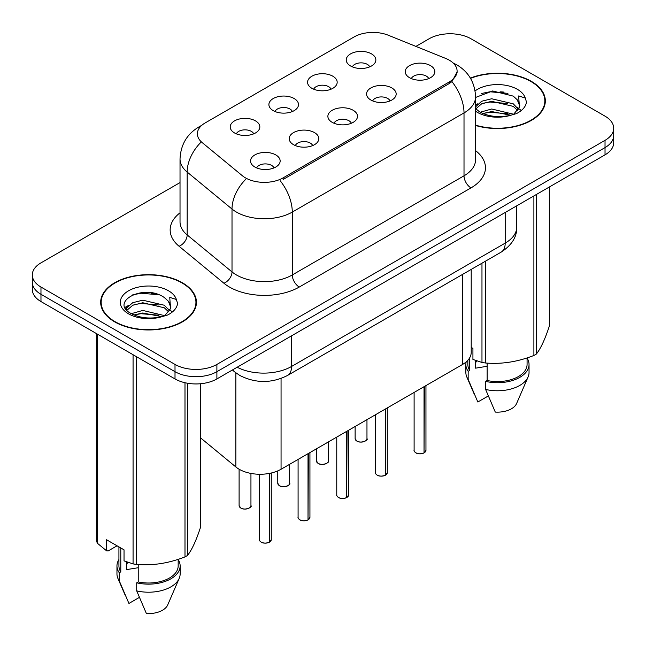<?xml version="1.0" encoding="UTF-8"?>
<svg xmlns="http://www.w3.org/2000/svg" width="646" height="646" viewBox="0 0 646 646"><rect width="100%" height="100%" fill="white"/><g stroke="black" fill="none" stroke-linecap="round" stroke-linejoin="round"><path stroke-width="0.97" d="M311.897 88.308A14.81 8.551 180 0 1 308.966 85.886A14.81 8.551 180 0 1 313.867 75.259A14.81 8.551 180 0 1 332.843 76.212A14.81 8.551 180 0 1 335.783 85.886A14.81 8.551 180 0 1 311.897 88.308M331.043 89.196A8.883 5.128 0 0 0 328.652 86.693A8.883 5.128 0 0 0 319.899 85.393A8.883 5.128 0 0 0 313.706 89.196M273.226 110.636A14.81 8.551 180 0 1 270.286 108.213A14.81 8.551 180 0 1 275.196 97.594A14.81 8.551 180 0 1 294.172 98.547A14.81 8.551 180 0 1 297.112 108.213A14.81 8.551 180 0 1 273.226 110.636M292.363 111.524A8.883 5.128 0 0 0 289.981 109.021A8.883 5.128 0 0 0 281.228 107.721A8.883 5.128 0 0 0 275.035 111.524M234.555 132.963A14.81 8.551 180 0 1 231.615 130.549A14.81 8.551 180 0 1 236.517 119.922A14.81 8.551 180 0 1 255.493 120.875A14.81 8.551 180 0 1 258.432 130.549A14.81 8.551 180 0 1 234.555 132.963M253.692 133.851A8.883 5.128 0 0 0 251.31 131.348A8.883 5.128 0 0 0 242.557 130.048A8.883 5.128 0 0 0 236.355 133.851M350.576 65.981A14.81 8.551 180 0 1 347.637 63.558A14.81 8.551 180 0 1 352.538 52.932A14.81 8.551 180 0 1 371.515 53.884A14.81 8.551 180 0 1 374.454 63.558A14.81 8.551 180 0 1 350.576 65.981M369.714 66.869A8.883 5.128 0 0 0 367.332 64.366A8.883 5.128 0 0 0 358.578 63.066A8.883 5.128 0 0 0 352.377 66.869M370.885 100.033A14.81 8.551 180 0 1 367.954 97.619A14.81 8.551 180 0 1 372.855 86.992A14.81 8.551 180 0 1 391.831 87.945A14.81 8.551 180 0 1 394.771 97.619A14.81 8.551 180 0 1 370.885 100.033M390.031 100.921A8.883 5.128 0 0 0 387.64 98.426A8.883 5.128 0 0 0 378.887 97.126A8.883 5.128 0 0 0 372.694 100.921M332.214 122.36A14.81 8.551 180 0 1 329.274 119.946A14.81 8.551 180 0 1 334.184 109.319A14.81 8.551 180 0 1 353.16 110.272A14.81 8.551 180 0 1 356.099 119.946A14.81 8.551 180 0 1 332.214 122.36M351.351 123.249A8.883 5.128 0 0 0 348.969 120.754A8.883 5.128 0 0 0 340.216 119.453A8.883 5.128 0 0 0 334.022 123.249M293.542 144.688A14.81 8.551 180 0 1 290.603 142.273A14.81 8.551 180 0 1 295.505 131.647A14.81 8.551 180 0 1 314.481 132.6A14.81 8.551 180 0 1 317.42 142.273A14.81 8.551 180 0 1 293.542 144.688M312.68 145.576A8.883 5.128 0 0 0 310.298 143.081A8.883 5.128 0 0 0 301.545 141.781A8.883 5.128 0 0 0 295.343 145.576M254.863 167.023A14.81 8.551 180 0 1 251.932 164.601A14.81 8.551 180 0 1 256.833 153.974A14.81 8.551 180 0 1 275.81 154.927A14.81 8.551 180 0 1 278.749 164.601A14.81 8.551 180 0 1 254.863 167.023M274.009 167.903A8.883 5.128 0 0 0 271.619 165.408A8.883 5.128 0 0 0 262.865 164.108A8.883 5.128 0 0 0 256.672 167.903M409.564 77.706A14.81 8.551 180 0 1 406.625 75.291A14.81 8.551 180 0 1 411.526 64.665A14.81 8.551 180 0 1 430.502 65.617A14.81 8.551 180 0 1 433.442 75.291A14.81 8.551 180 0 1 409.564 77.706M428.702 78.594A8.883 5.128 0 0 0 426.32 76.099A8.883 5.128 0 0 0 417.566 74.799A8.883 5.128 0 0 0 411.365 78.594M445.724 58.447A26.656 15.391 180 0 1 449.285 60.175A26.656 15.391 180 0 1 457.093 71.06A26.656 15.391 180 0 1 449.285 81.937L283.142 177.86A26.656 15.391 180 0 1 242.46 175.809L202.206 142.621A26.656 15.391 180 0 1 197.385 133.795A26.656 15.391 180 0 1 205.194 122.91L354.105 36.935A26.656 15.391 180 0 1 388.238 35.215L445.724 58.447M471.209 269.414L471.209 352.385A29.619 17.103 180 0 1 462.536 364.473L281.058 469.254A29.619 17.103 180 0 1 235.855 466.969L200.47 437.794M475.577 125.477A47.885 27.641 0 0 0 545.329 100.881A47.885 27.641 0 0 0 531.311 81.339A47.885 27.641 0 0 0 470.377 78.085M182.406 282.77A47.885 27.641 0 0 0 130.226 276.779A47.885 27.641 0 0 0 100.671 302.32A47.885 27.641 0 0 0 114.689 321.87A47.885 27.641 0 0 0 166.87 327.861A47.885 27.641 0 0 0 196.432 302.32A47.885 27.641 0 0 0 182.406 282.77M101.164 304.807A47.885 27.641 0 0 0 100.994 305.542M457.158 71.859L451.934 81.622L449.35 83.496L283.206 179.418M180.024 182.584L40.973 262.865A29.619 17.103 0 0 0 32.3 274.954L32.3 289.465A29.619 17.103 0 0 0 40.973 301.553L175.009 378.936L175.009 371.684A29.619 17.103 0 0 0 216.895 371.684L605.027 147.595A29.619 17.103 0 0 0 613.7 135.507A29.619 17.103 0 0 1 605.027 147.595L216.895 371.684A29.619 17.103 0 0 1 175.009 371.684L40.973 294.301L175.009 371.684L175.009 364.425A29.619 17.103 0 0 0 216.895 364.425L605.027 140.344A29.619 17.103 0 0 0 613.7 128.247A29.619 17.103 0 0 0 605.027 116.159L470.991 38.776A29.619 17.103 0 0 0 429.106 38.776L415.911 46.399M32.3 282.205A29.619 17.103 0 0 0 40.973 294.301A29.619 17.103 0 0 1 32.3 282.205M32.3 274.954A29.619 17.103 0 0 0 40.973 287.042L175.009 364.425M196.101 305.542A47.885 27.641 0 0 0 195.94 304.807M545.006 104.111A47.885 27.641 0 0 0 544.836 103.376M175.009 378.936A29.619 17.103 0 0 0 216.895 378.936L605.027 154.846A29.619 17.103 0 0 0 613.7 142.758L613.7 128.247M423.994 452.967C420.473 454.106 417.776 454.065 415.887 452.87C414.336 451.522 413.739 450.682 414.11 450.359A5.927 3.424 0 0 0 415.846 452.773A5.927 3.424 0 0 0 424.034 452.878L423.905 452.959A5.725 3.303 180 0 1 415.984 452.854M424.034 452.636L424.398 386.494M424.034 452.878L424.034 386.704M385.323 475.295C381.802 476.433 379.097 476.393 377.216 475.198C375.657 473.849 375.068 473.009 375.439 472.686A5.927 3.424 0 0 0 377.175 475.101A5.927 3.424 0 0 0 385.363 475.206L385.226 475.286A5.725 3.303 180 0 1 377.312 475.181M385.363 474.963L385.727 408.821M385.363 475.206L385.363 409.031M346.644 497.63C343.131 498.76 340.426 498.728 338.536 497.525C336.986 496.176 336.396 495.337 336.76 495.014A5.927 3.424 0 0 0 338.496 497.436A5.927 3.424 0 0 0 346.684 497.533L346.555 497.614A5.725 3.303 180 0 1 338.633 497.517M346.684 497.291L347.055 431.148M346.684 497.533L346.684 431.358M307.972 519.957C304.452 521.088 301.755 521.056 299.865 519.852C298.315 518.504 297.717 517.664 298.089 517.341A5.927 3.424 0 0 0 299.825 519.764A5.927 3.424 0 0 0 308.013 519.86L307.884 519.941A5.725 3.303 180 0 1 299.962 519.844M308.013 519.618L308.376 453.476M308.013 519.86L308.013 453.686M269.301 542.285C265.781 543.415 263.075 543.383 261.194 542.18C259.635 540.831 259.046 539.999 259.417 539.668A5.927 3.424 0 0 0 261.154 542.091A5.927 3.424 0 0 0 269.342 542.188L269.204 542.269A5.725 3.303 180 0 1 261.291 542.172M269.342 541.946L269.705 473.34M269.342 542.188L269.342 473.413M475.577 125.154A47.384 27.358 0 0 0 544.836 100.881A47.384 27.358 0 0 0 530.955 81.533A47.384 27.358 0 0 0 470.538 78.368M476.708 360.864A22.319 12.888 0 0 0 475.577 363.06M475.577 360.468L475.577 368.163L487.141 366.282M480.22 112.234L491.671 108.996L513.465 114.197M507.708 113.777L489.918 112.251L482.853 113.534L491.671 111.556L510.986 115.263M475.577 106.848L481.674 101.244L491.671 98.765L513.231 103.804L518.415 109.198M475.836 108.835L481.674 103.804L491.671 101.317L513.231 106.364L517.559 110.418M475.577 108.544L479.566 111.847C488.198 116.53 498.413 117.725 510.187 115.432L516.453 113.607C522.485 110.514 525.828 106.655 526.49 102.028L525.255 98.022L518.657 95.947L519.432 107.252L519.772 105.718A22.319 12.888 0 0 0 517.244 99.767L519.755 106.025M517.244 99.767L513.255 96.125L492.664 90.965L475.577 97.449M519.432 107.252L513.99 113.825M471.209 347.403L472.929 348.396L472.929 359.451L481.973 362.454A53.311 30.782 0 0 0 485.348 362.979C501.466 364.384 517.64 361.881 533.895 355.47A53.311 30.782 0 0 0 536.366 354.04C540.678 348.638 545.014 339.295 549.366 326.012L549.366 186.985M487.141 363.1L487.141 380.502A29.619 17.103 0 0 0 527.071 364.473L527.071 357.908M487.141 380.502L485.614 381.382A31.589 18.241 0 0 0 529.042 364.473A31.589 18.241 0 0 0 527.071 358.126M485.614 381.382L485.614 389.441A31.589 18.241 0 0 0 528.097 376.957A31.589 18.241 0 0 0 529.042 372.532L529.042 364.473M485.614 389.441L495.28 412.075A19.743 11.402 0 0 0 516.606 403.508L528.097 376.957M533.895 355.47L533.895 195.916M536.366 194.494L536.366 354.04M485.348 261.25L485.348 362.979M481.973 362.454L481.973 263.205M467.833 360.315L467.833 364.473A29.619 17.103 0 0 0 469.69 370.424L469.69 357.795M466.17 361.93A31.589 18.241 0 0 0 465.863 364.473A31.589 18.241 0 0 0 468.164 371.305L469.69 370.424M465.863 364.473L465.863 372.532A31.589 18.241 0 0 0 466.8 376.957A31.589 18.241 0 0 0 468.164 379.363L468.164 371.305M488.239 395.99L477.822 401.998L468.164 379.363M481.173 93.549L489.918 91.78L507.926 93.363M475.577 106.194L476.005 105.96M482.82 103.303L489.918 102.011L507.708 103.538M517.438 107.696L518.786 108.576M519.432 109.045L521.257 110.547M475.577 104.918L477.725 103.828M115.045 321.668A47.384 27.358 0 0 0 166.684 327.595A47.384 27.358 0 0 0 195.94 302.32A47.384 27.358 0 0 0 182.059 282.972A47.384 27.358 0 0 0 130.411 277.045A47.384 27.358 0 0 0 101.164 302.32A47.384 27.358 0 0 0 115.045 321.668M127.803 562.303A22.319 12.888 0 0 0 126.673 564.499M126.673 561.907L126.673 569.602L138.236 567.721M131.324 313.673L142.774 310.435L164.56 315.636M158.803 315.216L141.014 313.69L133.948 314.965L142.774 312.995L162.081 316.702M126.317 309.531L126.996 307.601L132.769 302.683L142.774 300.196L164.326 305.243L169.518 310.637M126.939 310.274L132.769 305.243L142.774 302.756L164.326 307.795L168.654 311.856M170.536 308.691L170.867 307.157A22.319 12.888 0 0 0 168.348 301.206L170.851 307.464M168.348 301.206L164.35 297.564C143.775 283.013 109.497 302.005 130.662 313.286C139.302 317.969 149.509 319.164 161.282 316.871L167.556 315.046C173.58 311.953 176.923 308.094 177.585 303.459L176.35 299.461L169.753 297.386L170.528 308.683L165.085 315.264M117.047 545.805L108.197 550.917L106.574 550.812L106.574 539.757L124.032 549.835L124.032 560.889L133.068 563.893A53.311 30.782 0 0 0 136.443 564.41C152.561 565.823 168.743 563.32 184.99 556.9A53.311 30.782 0 0 0 187.461 555.479C191.781 550.077 196.118 540.734 200.47 527.451L200.47 383.748M138.236 564.531L138.236 581.941A29.619 17.103 0 0 0 178.167 565.904L178.167 559.347M138.236 581.941L136.71 582.821A31.589 18.241 0 0 0 180.137 565.904A31.589 18.241 0 0 0 178.167 559.557M136.71 582.821L136.71 590.88A31.589 18.241 0 0 0 179.2 578.388A31.589 18.241 0 0 0 180.137 573.971L180.137 565.904M136.71 590.88L146.376 613.514A19.743 11.402 0 0 0 167.702 604.947L179.2 578.388M184.99 556.9L184.99 382.731M187.461 383.231L187.461 555.479M136.443 356.673L136.443 564.41M133.068 563.893L133.068 354.727M97.538 334.208L97.538 543.375L106.574 550.812M97.538 543.375A53.311 30.782 0 0 1 96.634 541.429L96.634 333.683M118.929 546.896L118.929 565.904A29.619 17.103 0 0 0 120.786 571.863L120.786 547.961M118.929 559.557A31.589 18.241 0 0 0 116.958 565.904A31.589 18.241 0 0 0 119.26 572.744L120.786 571.863M116.958 565.904L116.958 573.971A31.589 18.241 0 0 0 117.903 578.388A31.589 18.241 0 0 0 119.26 580.802L119.26 572.744M139.342 597.421L128.925 603.437L119.26 580.802M132.269 294.988L141.014 293.211L159.029 294.802M125.518 308.336L127.109 307.391M133.924 304.742L141.014 303.45L158.803 304.977M168.533 309.135L169.882 310.015M170.528 310.484L172.353 311.986M125.041 307.383L128.82 305.267M283.142 177.86L283.142 179.459M449.285 81.937L449.285 83.536M462.536 274.421L462.536 364.473M235.855 372.831L235.855 466.969M281.058 378.475L281.058 469.254M475.577 150.647A49.362 28.497 180 0 1 470.991 187.897L299.268 287.042A9.876 5.701 60 0 1 292.283 274.954L464.014 175.809A39.487 22.796 0 0 0 475.577 159.683L475.577 96.811A39.487 22.796 180 0 1 464.014 112.929A34.553 19.953 -120 0 0 451.934 81.622M299.268 287.042A49.362 28.497 180 0 1 229.459 287.042A49.362 28.497 180 0 1 223.928 283.239L179.079 246.255A49.362 28.497 180 0 1 180.024 212.817M236.436 274.954A39.487 22.796 0 0 0 292.283 274.954L292.283 212.082A39.487 22.796 180 0 1 236.436 212.082A39.487 22.796 180 0 1 232.011 209.038L187.162 172.054A39.487 22.796 180 0 1 180.024 158.981L180.024 221.853A39.487 22.796 0 0 0 187.162 234.926L232.011 271.909A39.487 22.796 0 0 0 236.436 274.954M280.211 180.767A34.553 19.953 60 0 1 292.283 212.082L464.014 112.929L464.014 175.809A9.876 5.701 60 0 0 470.991 187.897M201.027 126.035A34.553 19.953 -120 0 0 198.742 127.036C186.928 134.134 180.694 144.777 180.024 158.981M200.486 142.734A34.553 23.111 129.5 0 0 187.162 172.054L187.162 234.926A9.876 6.605 -50.5 0 1 179.079 246.255M245.472 179.572A34.553 23.111 129.5 0 0 232.011 209.038L232.011 271.909A9.876 6.605 -50.5 0 1 223.928 283.239M216.895 364.425L216.895 378.936M605.027 140.344L605.027 154.846M40.973 287.042L40.973 301.553M237.171 367.227A39.487 22.796 0 0 0 291.588 366.444L505.196 243.114A39.487 22.796 0 0 0 516.768 226.996C517.058 236.791 511.834 245.181 501.11 252.15L287.494 375.479A19.743 11.402 60 0 0 291.588 366.444L291.588 335.815M505.196 212.486L505.196 243.114A19.743 11.402 60 0 1 501.11 252.15M232.891 369.698A19.743 13.203 129.5 0 0 234.926 372.096L232.382 369.996M424.398 452.668A5.927 3.424 0 0 0 425.956 450.359L425.956 385.597M356.858 441.048A5.927 3.424 0 0 0 363.31 441.791A5.927 3.424 0 0 0 366.968 438.626C368.947 440.128 360.743 443.77 356.899 441.137L355.122 438.626A5.927 3.424 0 0 0 356.858 441.048M365.16 441.089A5.725 3.303 180 0 1 356.996 441.129M385.727 474.996A5.927 3.424 0 0 0 387.285 472.686L387.285 407.925M347.055 497.323A5.927 3.424 0 0 0 348.606 495.014L348.606 430.252M308.376 519.65A5.927 3.424 0 0 0 309.935 517.341L309.935 452.58M269.705 541.978A5.927 3.424 0 0 0 271.263 539.668L271.263 473.001M318.179 463.376A5.927 3.424 0 0 0 324.639 464.119A5.927 3.424 0 0 0 328.297 460.961C330.267 462.455 322.071 466.097 318.228 463.465L316.451 460.961A5.927 3.424 0 0 0 318.179 463.376M326.488 463.416A5.725 3.303 180 0 1 318.325 463.457M279.508 485.703A5.927 3.424 0 0 0 285.968 486.446A5.927 3.424 0 0 0 289.618 483.289C291.596 484.783 283.4 488.433 279.548 485.792L277.772 483.289A5.927 3.424 0 0 0 279.508 485.703M287.817 485.744A5.725 3.303 180 0 1 279.645 485.784M240.837 508.031A5.927 3.424 0 0 0 247.289 508.773A5.927 3.424 0 0 0 250.947 505.616C252.925 507.11 244.721 510.76 240.877 508.119L239.101 505.616A5.927 3.424 0 0 0 240.837 508.031M249.138 508.071A5.725 3.303 180 0 1 240.974 508.111M504.033 92.103A39.487 22.796 0 0 0 500.101 91.837M525.255 98.022A28.238 16.303 0 0 0 517.422 89.35A28.238 16.303 0 0 0 475.093 90.916M475.577 111.201A28.238 16.303 0 0 0 477.483 112.412A28.238 16.303 0 0 0 510.187 115.432M155.129 293.542A39.487 22.796 0 0 0 151.196 293.276M176.35 299.461A28.238 16.303 0 0 0 168.517 290.789A28.238 16.303 0 0 0 128.578 290.789A28.238 16.303 0 0 0 128.578 313.851A28.238 16.303 0 0 0 161.282 316.871M457.093 71.06L457.093 72.974M475.577 96.811C474.907 82.615 468.673 71.964 456.859 64.875L453.112 62.969M201.923 125.203L198.742 127.036M287.494 375.479C271.611 383.466 255.719 383.466 239.827 375.479L234.926 372.096M516.768 226.996L516.768 205.808M414.11 450.359L414.11 392.437M425.956 450.359L424.357 452.757M366.968 438.626L366.968 419.65M355.122 438.626L355.122 426.489M375.439 472.686L375.439 414.764M387.285 472.686L385.686 475.085M336.76 495.014L336.76 437.092M348.606 495.014L347.015 497.412M298.089 517.341L298.089 459.419M309.935 517.341L308.336 519.739M259.417 539.668L259.417 474.253M271.263 539.668L269.665 542.075M328.297 460.961L328.297 441.977M316.451 460.961L316.451 448.817M289.618 483.289L289.618 464.304M277.772 483.289L277.772 470.886M250.947 505.616L250.947 473.421M239.101 505.616L239.101 469.214M544.836 104.846L544.836 100.881M474.188 394.012L466.8 376.957M195.94 306.277L195.94 302.32M125.284 595.451L117.903 578.388M101.164 306.277L101.164 302.32"/></g></svg>
